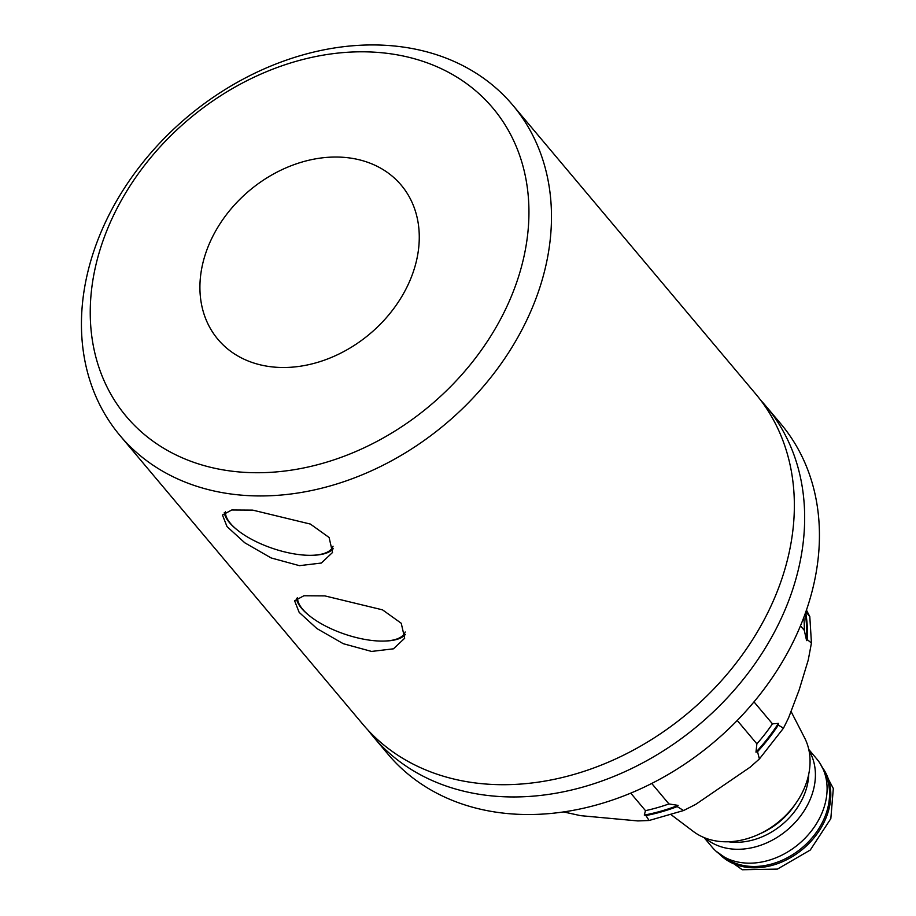 <?xml version="1.0" encoding="UTF-8"?>
<svg xmlns="http://www.w3.org/2000/svg" width="916" height="916" viewBox="0 0 916 916"><rect width="100%" height="100%" fill="white"/><g stroke="black" fill="none" stroke-linecap="round" stroke-linejoin="round"><path stroke-width="1.37" d="M102.157 243.209A239.523 187.196 -40.1 0 0 238.24 471.866A239.523 187.196 -40.1 0 0 517.025 281.338A239.523 187.196 -40.1 0 0 380.942 52.67A239.523 187.196 -40.1 0 0 102.157 243.209M205.871 252.736A119.767 93.592 139.9 0 1 295.902 163.998A119.767 93.592 139.9 0 1 401.242 185.181A119.767 93.592 139.9 0 1 413.311 271.8A119.767 93.592 139.9 0 1 323.279 360.538A119.767 93.592 139.9 0 1 217.939 339.355A119.767 93.592 139.9 0 1 205.871 252.736M538.711 290.864A256.629 200.57 139.9 0 1 345.79 481.026A256.629 200.57 139.9 0 1 120.053 435.627A256.629 200.57 139.9 0 1 94.211 250.011A256.629 200.57 139.9 0 1 287.132 59.861A256.629 200.57 139.9 0 1 512.857 105.248A256.629 200.57 139.9 0 1 538.711 290.864M371.587 651.436L343.26 643.696L316.913 628.559L299.166 612.369L294.597 600.782L303.917 595.755L324.859 595.892L382.522 609.85L401.242 623.258L404.666 638.257L393.468 648.814L371.587 651.436M297.597 597.553A56.62 21.606 -161.2 0 0 309.161 615.541L308.268 614.808A58.166 22.19 18.8 0 1 296.44 598.285M299.44 565.664L271.113 557.936L244.778 542.787L227.019 526.597L222.451 515.01L231.771 509.983L252.724 510.12L310.387 524.078L329.107 537.486L332.531 552.485L321.333 563.042L299.44 565.664M225.451 511.781A56.62 21.606 -161.2 0 0 237.026 529.769L236.122 529.036A58.166 22.19 18.8 0 1 224.294 512.513M373.236 736.647L388.006 754.212A256.629 200.57 -40.1 0 0 613.743 799.599A256.629 200.57 -40.1 0 0 806.664 609.449A256.629 200.57 -40.1 0 0 780.81 423.822L766.039 406.269A256.629 200.57 139.9 0 1 791.893 591.885A256.629 200.57 139.9 0 1 598.972 782.035A256.629 200.57 139.9 0 1 373.236 736.647A256.629 200.57 139.9 0 1 368.243 730.384M512.857 105.248L755.734 394.006A256.629 200.57 139.9 0 1 781.588 579.633A256.629 200.57 139.9 0 1 588.656 769.784A256.629 200.57 139.9 0 1 362.931 724.396L120.053 435.627M808.771 749.448L816.797 758.986A68.437 53.483 139.9 0 1 823.106 769.119L825.671 774.913A66.628 52.075 139.9 0 1 826.243 813.236A66.628 52.075 139.9 0 1 726.216 858.567L720.949 855.04A68.437 53.483 139.9 0 1 712.053 847.082L704.026 837.545M823.106 769.119A68.437 53.483 139.9 0 1 823.69 808.485A68.437 53.483 139.9 0 1 720.949 855.04M791.126 711.618L804.614 737.872A73.853 57.719 139.9 0 1 806.389 782.779A73.853 57.719 139.9 0 1 693.343 831.465L671.371 814.885M809.011 750.57A68.437 53.483 139.9 0 1 812.011 794.596A68.437 53.483 139.9 0 1 764.448 843.842A68.437 53.483 139.9 0 1 705.091 837.98M805.221 613.571A169.277 132.293 139.9 0 1 806.595 640.616L807.362 639.654L811.427 643.066L808.244 660.035L799.164 689.92L788.527 717.972L783.489 728.174L778.268 725.094L778.405 723.4A169.277 132.293 139.9 0 1 755.975 752.173L757.532 751.692L759.387 758.963L750.17 767.161L695.679 804.397L683.622 810.523L677.164 806.618L678.103 805.393A169.277 132.293 139.9 0 1 644.292 815.057L645.917 815.549L649.101 820.496L637.88 820.931L580.549 815.652L563.512 811.92M806.446 610.079L809.87 616.789L805.897 611.67M803.847 617.292A171.086 133.713 139.9 0 1 804.294 630.357L806.595 640.616M804.294 630.357L800.47 625.823M778.405 723.4L772.463 723.858A171.086 133.713 139.9 0 1 756.879 743.838L755.975 752.173M753.994 701.885L772.463 723.858M756.879 743.838L737.231 720.468M678.103 805.393L668.943 803.939A171.086 133.713 139.9 0 1 645.471 810.649L644.292 815.057M651.723 783.455L668.943 803.939M645.471 810.649L630.735 793.13M760.727 400.269A256.629 200.57 139.9 0 1 766.039 406.269M333.206 548.707A58.166 22.19 18.8 0 1 326.852 552.909A58.166 22.19 18.8 0 1 313.135 555.256L311.978 555.291A56.62 21.606 -161.2 0 0 325.329 553.012A56.62 21.606 -161.2 0 0 333.058 546.222M405.341 634.479A58.166 22.19 18.8 0 1 398.998 638.681A58.166 22.19 18.8 0 1 385.281 641.028L384.125 641.063A56.62 21.606 -161.2 0 0 397.475 638.773A56.62 21.606 -161.2 0 0 405.204 631.994M309.161 615.541A56.62 21.606 -161.2 0 0 384.125 641.063M237.026 529.769A56.62 21.606 -161.2 0 0 311.978 555.291M822.27 767.345A67.326 52.613 139.9 0 1 827.469 814.026A67.326 52.613 139.9 0 1 778.337 863.376A67.326 52.613 139.9 0 1 719.346 853.918M795.58 803.721A63.983 50.002 139.9 0 1 759.765 833.858M808.748 774.146A63.983 50.002 139.9 0 1 805.576 791.184A63.983 50.002 139.9 0 1 728.357 841.758M805.668 612.3A169.712 132.637 139.9 0 1 807.362 639.654M778.268 725.094A169.712 132.637 139.9 0 1 757.532 751.692M677.164 806.618A169.712 132.637 139.9 0 1 645.917 815.549M820.129 763.555L833.32 788.504L830.823 818.641L810.282 850.025L777.421 869.101L742.303 869.753L715.968 851.159M811.45 643.055L809.813 616.8M759.387 758.963L783.478 728.174M649.101 820.496L683.611 810.523"/></g></svg>
